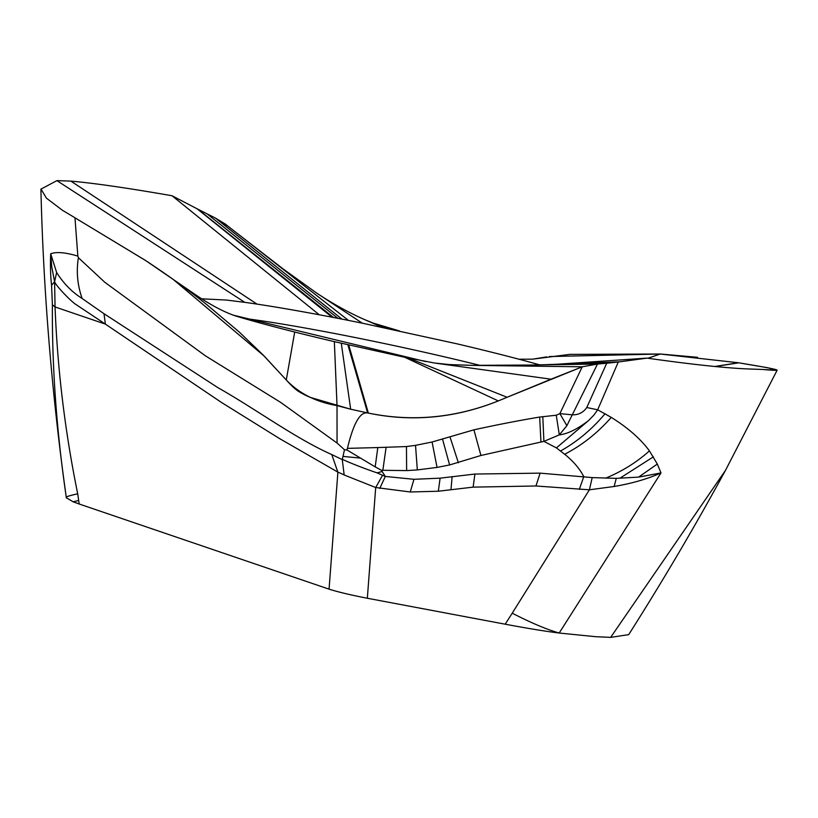 <?xml version="1.0" encoding="UTF-8"?>
<svg xmlns="http://www.w3.org/2000/svg" width="818" height="818" viewBox="0 0 818 818"><rect width="100%" height="100%" fill="white"/><g stroke="black" fill="none" stroke-linecap="round" stroke-linejoin="round"><path stroke-width="1.23" d="M201.77 298.815L226.453 300.053L244.807 302.353L56.892 180.625L70.88 181.115C93.814 183.12 127.526 187.997 172.005 195.737C127.547 187.997 93.845 183.13 70.88 181.115L56.892 180.625L41.002 189.101L46.452 198.181L62.352 210.226L74.55 217.527M195.839 208.14L172.005 195.737L197.138 208.815L332.077 317.2A202.118 12.342 12.1 0 0 319.255 314.777A202.118 12.342 12.1 0 0 256.995 304.112A202.118 12.342 12.1 0 0 244.807 302.343M40.9 189.101C43.374 291.259 51.851 394.133 66.319 497.733L73.129 501.802L79.182 504L77.7 493.796C65.031 431.771 57.485 369.491 55.051 306.965L54.591 281.719L51.749 266.811L50.696 253.754C50.389 260.083 50.174 273.529 51.565 285.226L52.393 304.746C51.953 367.19 56.585 431.383 66.289 497.324L66.381 498.019M145.778 260.635L196.954 295.707C211.821 305.666 224.97 312.507 236.412 316.218A202.118 12.342 12.1 0 0 252.926 320.993A202.118 12.342 12.1 0 0 294.705 332.026A202.118 12.342 12.1 0 0 334.347 341.638L337.026 405.605C315.963 401.975 299.051 393.427 286.28 379.981L262.68 354.542L239.183 331.965L206.412 304.327C188.968 290.41 168.753 275.84 145.778 260.635L74.97 217.792L77.843 256.095C65.542 252.425 56.493 251.637 50.696 253.754L56.636 272.476L54.591 281.719C56.094 286.208 72.424 302.752 76.422 304.807L105.379 324.112L103.998 313.723L82.117 298.478C71.964 292.067 63.467 283.396 56.636 272.476M319.255 314.777L172.005 195.737M539.768 364.889A202.118 12.342 12.1 0 0 537.927 364.368A202.118 12.342 12.1 0 0 519.021 359.225A202.118 12.342 12.1 0 0 496.148 353.335A202.118 12.342 12.1 0 0 456.505 343.724L362.292 323.171A202.118 12.342 12.1 0 0 348.407 320.39A202.118 12.342 12.1 0 0 341.914 319.112A202.118 12.342 12.1 0 0 337.916 318.335A202.118 12.342 12.1 0 0 333.621 317.496L332.762 317.333A202.118 12.342 12.1 0 0 332.077 317.2M332.762 317.333L197.138 208.815M197.721 209.05L197.128 208.887L197.721 209.05M333.601 317.558L197.741 209.071M334.347 341.638L404.705 357.272L498.315 400.922C455.186 418.141 411.863 422.2 368.345 413.08L367.64 412.967L347.865 344.767M367.343 598.234L375.697 487.508L410.258 491.986L438.325 491.229L473.121 487.129L535.954 485.984L589.4 489.808L512.232 613.183C531.087 622.866 546.741 629.482 559.195 633.03L660.995 472.927L657.314 464.051L649.441 450.892C640.586 438.888 627.866 427.722 611.271 417.395L597.672 409.798L586.772 407.528L606.721 363.243L617.61 362.077L597.498 364.051L582.252 366.801L597.498 364.051L606.721 363.243L531.291 365.032L472.313 365.37L449.379 364.572L434.624 363.039L404.705 357.272M549.41 356.546L660.238 354.02L569.849 354.368L532.682 359.153L519.021 359.225M382.354 327.302L364.736 319.654M386.157 328.1L372.752 322.936M348.407 320.39L225.195 223.999L215.482 218.109L197.721 209.122L215.482 218.109L228.365 226.422M329.071 589.144C338.059 592.007 350.81 595.034 367.333 598.255L505.176 624.195C527.344 628.357 545.35 631.312 559.195 633.04L595.862 636.711L610.657 637.375L628.705 634.635C663.163 580.34 695.453 525.534 725.566 470.217L777.1 370.288M329.02 589.144L79.182 504M344.286 474.951L337.895 472.119L329.071 589.134M52.393 304.746L55.051 306.965L105.379 324.112L221.484 402.456L279.644 438.632L337.854 472.119L331.771 454.563C295.298 438.387 255.574 408.908 217.936 387.681L103.998 313.723M51.565 285.226L54.591 281.719M77.843 256.095L78.426 257.731L104.919 282.374L205.41 355.83L280.748 402.446L337.036 443.029M82.127 298.478C77.393 284.909 76.166 271.331 78.426 257.731M592.201 477.6L589.4 489.808L614.114 486.485C631.956 483.469 647.59 478.949 660.995 472.927L638.592 477.109L616.291 478.356L592.201 477.6L540.125 473.141L474.91 474.051L440.115 478.162L413.959 479.307L385.309 476.444L382.568 475.258L375.707 487.528L344.173 474.982L342.261 459.614L331.771 454.563M342.261 459.614L344.48 449.757L337.047 443.019M173.048 279.286L264.214 356.096L286.28 379.981C291.617 385.953 295.942 389.91 299.265 391.832C304.265 394.808 308.539 396.842 312.067 397.916L350.666 409.204L337.026 405.605L337.047 443.029M367.65 412.957L350.666 409.204L367.65 412.957C360.165 411.536 353.427 423.335 347.425 448.366L377.804 447.558L375.186 466.873L346.944 449.982L347.425 448.366M348.744 344.971L368.345 413.08C412.016 422.068 455.34 418.018 498.315 400.922L507.119 397.272L498.315 400.922M472.375 365.37L582.252 366.801L507.119 397.272L408.499 358.059M434.624 363.039L550.995 379.194L582.252 366.801L559.86 413.622L556.25 415.217L539.675 417.057C519.093 420.483 497.17 424.746 473.908 429.828L432.078 442.006L415.524 445.35L406.464 446.556L377.804 447.558M586.772 407.528C583.183 412.63 578.285 415.063 572.089 414.808L559.86 413.622L566.864 425.687L597.498 364.051L531.291 365.032M539.737 364.889L617.61 362.016M379.746 488.458L385.309 476.444L381.362 470.258L406.628 470.606L417.323 469.921L437.057 467.415L449.603 464.951L480.923 455.483L543.898 441.383L559.318 434.879C567.487 433.969 577.191 429.235 588.428 420.687L594.021 414.951L597.672 409.798L618.275 362.006L647.038 358.12C691.793 364.46 725.77 368.08 748.971 368.99C725.801 368.08 691.823 364.46 647.038 358.12L618.275 361.996L544.655 364.767M617.631 362.016L618.255 362.057L617.631 362.016M610.657 637.375L725.566 470.227M738.828 362.803L715.229 366.525M762.959 369.48L777.008 370.237L767.642 367.722L738.818 362.834C779.728 369.521 787.775 371.73 762.959 369.48L748.971 368.99L762.959 369.48M556.71 364.266L647.038 358.12M714.809 366.484L738.357 362.752L660.238 354.02L647.917 358.243M579.328 489.389L583.786 476.608C579.594 468.561 573.213 461.107 564.655 454.256C581.966 445.319 597.498 433.039 611.271 417.395M382.568 475.258L376.986 472.845C363.448 468.172 351.842 463.663 342.19 459.297M381.362 470.258L375.186 466.873M344.45 449.747L346.944 449.982M564.655 454.256L556.424 447.886L543.898 441.383L542.804 416.597M566.864 425.687L559.318 434.879L556.25 415.217M532.6 359.163L546.588 356.924M660.249 354L697.57 357.323M550.995 379.194L507.119 397.272M368.345 413.07L367.64 412.967M145.778 260.605L74.97 217.803M256.995 304.112L70.88 181.115M480.268 365.441A187.271 11.432 12.1 0 0 244.009 318.386M237.69 233.723L282.639 268.57L316.505 292.967C333.1 303.948 349.081 312.803 364.46 319.531L373.12 323.079L399.399 330.912M362.292 323.171L316.627 293.048M341.914 319.112L215.482 218.109M337.916 318.335L207.302 214.019M77.7 493.796C70.246 495.442 66.442 496.618 66.289 497.324M78.681 500.493L73.129 501.802M294.705 332.026L286.28 379.981M341.28 343.253L350.666 409.204M569.144 363.805L619.758 361.801M614.114 486.485L616.291 478.356M512.232 613.183L505.176 624.195M535.954 485.984L540.125 473.141M473.121 487.129L474.91 474.051M450.974 489.716L452.129 476.587M438.325 491.229L440.115 478.162M410.258 491.986L413.959 479.307M342.906 456.403L359.94 458.049M376.986 472.845L382.19 471.546M386.065 447.63L382.834 470.34M406.464 446.556L406.628 470.606M415.524 445.35L417.323 469.921M432.078 442.006L437.057 467.415M442.538 439.143L449.603 464.951M449.941 436.761L458.397 462.784M473.908 429.828L480.923 455.483M539.675 417.057L540.943 441.863M556.424 447.886L588.428 420.687M560.402 451.055C576.966 441.853 591.864 429.419 605.085 413.724M605.698 478.152C622.15 471.352 636.731 462.272 649.441 450.892M619.778 478.295L653.418 456.833M638.592 477.109L657.314 464.051M62.986 210.625L62.393 210.246M425.902 361.628L232.987 315.094"/></g></svg>
